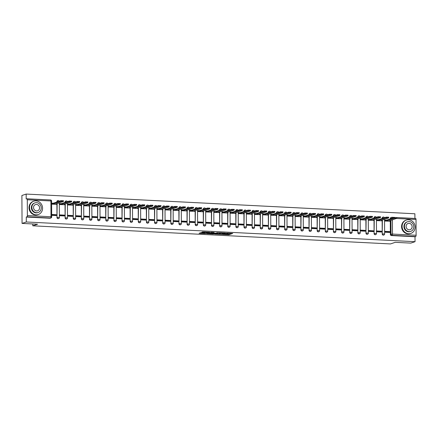 <?xml version="1.0" encoding="UTF-8"?>
<svg xmlns="http://www.w3.org/2000/svg" width="438" height="438" viewBox="0 0 438 438"><rect width="100%" height="100%" fill="white"/><g stroke="black" fill="none" stroke-linecap="round" stroke-linejoin="round"><path stroke-width="0.66" d="M222.531 234.434L228.904 234.73L232.731 233.432L226.446 233.12L228.461 233.438L228.012 233.64L224.491 233.777L226.369 234.188L222.531 234.434M200.577 232.802L199.093 233.301L205.132 233.607L209.682 232.266L202.58 231.932L201.6 232.463L208.389 232.397L205.783 233.306L200.577 232.802M415.038 241.688L410.773 243.117L395.24 242.329L390.461 243.933L32.795 225.805L37.58 224.201L22.048 223.413L26.313 221.984L415.038 241.688L415.01 236.75L415.678 236.525L392.065 235.326A1.128 1.035 -108.5 0 1 391.019 234.16L390.948 220.336M214.708 234.012L221.765 234.368L225.597 233.071L218.491 232.742L214.708 234.012M213.087 234.007L206.709 233.635L211.258 232.293L214.187 232.49L212.912 233.131L215.348 233.175L217.691 232.655L213.81 233.963L213.087 233.81M22.048 223.413L21.9 195.496L26.165 194.067L414.89 213.771L414.917 218.442M26.313 221.984L26.285 217.045L26.953 216.821A1.128 0.427 -87.1 0 0 27.375 215.562L27.293 199.761A1.128 0.427 -87.1 0 0 26.921 198.775A1.128 0.427 -87.1 0 0 26.855 198.786L26.192 199.011L26.165 194.067M415.01 236.75L391.402 235.551A1.128 1.035 -108.5 0 1 390.351 234.379L390.28 220.555M390.274 218.907L390.937 218.354A1.128 1.035 -108.5 0 1 391.972 217.292A1.128 0.427 -87.1 0 1 392.032 217.281A1.128 1.128 0 0 0 391.621 217.341L390.953 217.566A1.128 1.035 71.5 0 0 390.269 218.578M396.729 217.533L415.585 218.491A1.128 0.427 92.9 0 1 415.646 218.48A1.128 0.427 92.9 0 1 416.018 219.46L416.1 235.266A1.128 0.427 92.9 0 1 415.678 236.525M385.084 220.215L384.914 221.042L389.606 221.212M389.661 231.609L384.969 231.374L384.975 232.211L389.667 232.447L389.661 231.609L388.265 232.08L384.975 231.91M381.531 231.198L376.839 230.963L376.844 231.801L381.536 232.036L381.531 231.198L380.135 231.664L376.844 231.499M376.954 219.799L376.784 220.632L381.476 220.801M373.4 230.788L368.708 230.547L368.714 231.384L373.406 231.625L373.4 230.788L372.004 231.253L368.708 231.089M368.818 219.389L368.654 220.221L373.346 220.391M365.27 230.372L360.578 230.136L360.584 230.974L365.27 231.209L365.27 230.372L363.874 230.842L360.578 230.673M360.688 218.978L360.523 219.805L365.215 219.98M357.134 229.961L352.448 229.726L352.448 230.563L357.14 230.799L357.134 229.961L355.744 230.426L352.448 230.262M352.557 218.567L352.393 219.394L357.085 219.564M349.004 229.55L344.317 229.309L344.317 230.147L349.009 230.388L349.004 229.55L347.613 230.016L344.317 229.851M344.427 218.151L344.263 218.984L348.949 219.153M340.873 229.14L336.181 228.899L336.187 229.736L340.879 229.977L340.873 229.14L339.483 229.605L336.187 229.435M336.296 217.741L336.132 218.567L340.819 218.743M332.743 228.724L328.051 228.488L328.057 229.326L332.749 229.561L332.743 228.724L331.352 229.194L328.057 229.025M328.166 217.33L327.996 218.157L332.688 218.332M324.613 228.313L319.921 228.078L319.926 228.915L324.618 229.151L324.613 228.313L323.217 228.778L319.926 228.614M320.036 216.914L319.866 217.746L324.558 217.916M316.482 227.902L311.79 227.661L311.796 228.499L316.488 228.74L316.482 227.902L315.086 228.368L311.796 228.203M311.905 216.503L311.736 217.336L316.428 217.505M308.352 227.492L303.66 227.251L303.665 228.089L308.357 228.329L308.352 227.492L306.956 227.957L303.66 227.787M303.775 216.093L303.605 216.919L308.297 217.095M300.222 227.076L295.53 226.84L295.535 227.678L300.222 227.913L300.222 227.076L298.825 227.546L295.53 227.377M295.639 215.682L295.475 216.509L300.167 216.679M292.091 226.665L287.399 226.43L287.405 227.267L292.091 227.503L292.091 226.665L290.695 227.13L287.399 226.966M287.509 215.266L287.344 216.098L292.036 216.268M283.955 226.254L279.269 226.013L279.269 226.851L283.961 227.092L283.955 226.254L282.565 226.72L279.269 226.55M279.378 214.855L279.214 215.688L283.901 215.857M275.825 225.838L271.133 225.603L271.138 226.441L275.83 226.676L275.825 225.838L274.434 226.309L271.138 226.139M271.248 214.445L271.084 215.272L275.77 215.447M267.695 225.428L263.003 225.192L263.008 226.03L267.7 226.265L267.695 225.428L266.304 225.893L263.008 225.729M263.118 214.034L262.948 214.861L267.64 215.031M259.564 225.017L254.872 224.776L254.878 225.614L259.57 225.855L259.564 225.017L258.174 225.482L254.878 225.318M254.987 213.618L254.817 214.45L259.51 214.62M251.434 224.606L246.742 224.365L246.747 225.203L251.439 225.444L251.434 224.606L250.038 225.072L246.747 224.902M246.857 213.207L246.687 214.034L251.379 214.209M243.304 224.19L238.611 223.955L238.617 224.793L243.309 225.028L243.304 224.19L241.907 224.661L238.617 224.491M238.726 212.797L238.557 213.624L243.249 213.799M235.173 223.78L230.481 223.544L230.487 224.382L235.173 224.617L235.173 223.78L233.777 224.245L230.481 224.081M230.591 212.381L230.426 213.213L235.118 213.383M227.043 223.369L222.351 223.128L222.356 223.966L227.043 224.207L227.043 223.369L225.647 223.834L222.351 223.67M222.46 211.97L222.296 212.802L226.988 212.972M218.907 222.953L214.22 222.718L214.22 223.555L218.912 223.791L218.907 222.953L217.516 223.424L214.22 223.254M214.33 211.559L214.166 212.386L218.858 212.561M210.777 222.542L206.09 222.307L206.09 223.145L210.782 223.38L210.777 222.542L209.386 223.008L206.09 222.843M206.199 211.149L206.035 211.976L210.722 212.145M202.646 222.132L197.954 221.896L197.96 222.728L202.652 222.969L202.646 222.132L201.256 222.597L197.96 222.433M198.069 210.733L197.905 211.565L202.591 211.735M194.516 221.721L189.824 221.48L189.829 222.318L194.521 222.559L194.516 221.721L193.125 222.186L189.829 222.017M189.939 210.322L189.769 211.149L194.461 211.324M186.385 221.305L181.693 221.07L181.699 221.907L186.391 222.143L186.385 221.305L184.989 221.776L181.699 221.606M181.808 209.911L181.639 210.738L186.331 210.913M178.255 220.894L173.563 220.659L173.568 221.497L178.261 221.732L178.255 220.894L176.859 221.36L173.568 221.195M173.678 209.501L173.508 210.328L178.2 210.497M170.125 220.484L165.433 220.243L165.438 221.081L170.13 221.321L170.125 220.484L168.729 220.949L165.433 220.785M165.548 209.085L165.378 209.917L170.07 210.087M161.994 220.073L157.302 219.832L157.308 220.67L161.994 220.911L161.994 220.073L160.598 220.538L157.302 220.369M157.412 208.674L157.247 209.501L161.94 209.676M153.864 219.657L149.172 219.422L149.177 220.259L153.864 220.495L153.864 219.657L152.468 220.128L149.172 219.958M149.281 208.264L149.117 209.09L153.809 209.26M145.728 219.246L141.041 219.011L141.041 219.849L145.734 220.084L145.728 219.246L144.337 219.712L141.041 219.547M141.151 207.847L140.987 208.68L145.673 208.849M137.598 218.836L132.906 218.595L132.911 219.433L137.603 219.673L137.598 218.836L136.207 219.301L132.911 219.137M133.021 207.437L132.856 208.269L137.543 208.439M129.467 218.42L124.775 218.184L124.781 219.022L129.473 219.257L129.467 218.42L128.077 218.891L124.781 218.721M124.89 207.026L124.721 207.853L129.413 208.028M121.337 218.009L116.645 217.774L116.65 218.611L121.342 218.847L121.337 218.009L119.941 218.474L116.65 218.31M116.76 206.616L116.59 207.442L121.282 207.612M113.207 217.598L108.514 217.357L108.52 218.195L113.212 218.436L113.207 217.598L111.81 218.064L108.52 217.9M108.629 206.199L108.46 207.032L113.152 207.201M105.076 217.188L100.384 216.947L100.39 217.785L105.082 218.025L105.076 217.188L103.68 217.653L100.39 217.483M100.499 205.789L100.329 206.616L105.021 206.791M96.946 216.772L92.254 216.536L92.259 217.374L96.946 217.609L96.946 216.772L95.55 217.243L92.254 217.073M92.363 205.378L92.199 206.205L96.891 206.38M88.815 216.361L84.123 216.126L84.129 216.963L88.815 217.199L88.815 216.361L87.419 216.826L84.123 216.662M84.233 204.962L84.069 205.794L88.761 205.964M80.68 215.95L75.993 215.71L75.993 216.547L80.685 216.788L80.68 215.95L79.289 216.416L75.993 216.252M76.102 204.551L75.938 205.384L80.625 205.553M72.549 215.54L67.863 215.299L67.863 216.137L72.555 216.372L72.549 215.54L71.159 216.005L67.863 215.835M67.972 204.141L67.808 204.968L72.494 205.143M64.419 215.124L59.727 214.888L59.732 215.726L64.424 215.961L64.419 215.124L63.028 215.595L59.732 215.425M59.842 203.73L59.678 204.557L64.364 204.727M51.673 215.315L56.294 215.551L56.288 214.713L54.898 215.178L51.673 215.014M51.618 204.146L56.234 204.316M58.495 218.557A1.128 1.035 71.5 0 1 56.978 217.483L56.907 203.659M56.902 202.011L57.132 201.6A1.128 1.035 -108.5 0 1 58.172 200.538M66.625 218.967A1.128 1.035 71.5 0 1 65.114 217.894L65.038 204.07M65.032 202.422L65.267 202.017A1.128 1.035 -108.5 0 1 66.302 200.949M74.761 219.383A1.128 1.035 71.5 0 1 73.245 218.31L73.168 204.486M73.162 202.832L73.398 202.427A1.128 1.035 -108.5 0 1 74.433 201.365M82.892 219.794A1.128 1.035 71.5 0 1 81.375 218.721L81.304 204.896M81.293 203.248L81.528 202.838A1.128 1.035 -108.5 0 1 82.563 201.776M91.022 220.204A1.128 1.035 71.5 0 1 89.505 219.131L89.434 205.307M89.423 203.659L89.659 203.248A1.128 1.035 -108.5 0 1 90.693 202.186M99.152 220.621A1.128 1.035 71.5 0 1 97.636 219.542L97.564 205.718M97.554 204.07L97.789 203.665A1.128 1.035 -108.5 0 1 98.824 202.597M107.283 221.031A1.128 1.035 71.5 0 1 105.766 219.958L105.695 206.134M105.684 204.48L105.919 204.075A1.128 1.035 -108.5 0 1 106.954 203.013M115.413 221.442A1.128 1.035 71.5 0 1 113.896 220.369L113.825 206.544M113.814 204.896L114.05 204.486A1.128 1.035 -108.5 0 1 115.09 203.424M123.543 221.852A1.128 1.035 71.5 0 1 122.027 220.779L121.956 206.955M121.95 205.307L122.18 204.902A1.128 1.035 -108.5 0 1 123.22 203.834M131.674 222.269A1.128 1.035 71.5 0 1 130.163 221.19L130.086 207.366M130.081 205.718L130.31 205.312A1.128 1.035 -108.5 0 1 131.351 204.245M139.81 222.679A1.128 1.035 71.5 0 1 138.293 221.606L138.216 207.782M138.211 206.134L138.446 205.723A1.128 1.035 -108.5 0 1 139.481 204.661M147.94 223.09A1.128 1.035 71.5 0 1 146.423 222.017L146.352 208.192M146.341 206.544L146.577 206.134A1.128 1.035 -108.5 0 1 147.611 205.072M156.07 223.506A1.128 1.035 71.5 0 1 154.554 222.427L154.483 208.603M154.472 206.955L154.707 206.55A1.128 1.035 -108.5 0 1 155.742 205.482M164.201 223.917A1.128 1.035 71.5 0 1 162.684 222.843L162.613 209.019M162.602 207.366L162.837 206.96A1.128 1.035 -108.5 0 1 163.872 205.898M172.331 224.327A1.128 1.035 71.5 0 1 170.815 223.254L170.743 209.43M170.732 207.782L170.968 207.371A1.128 1.035 -108.5 0 1 172.003 206.309M180.461 224.738A1.128 1.035 71.5 0 1 178.945 223.665L178.874 209.84M178.863 208.192L179.098 207.782A1.128 1.035 -108.5 0 1 180.138 206.72M188.592 225.154A1.128 1.035 71.5 0 1 187.075 224.075L187.004 210.251M186.999 208.603L187.229 208.198A1.128 1.035 -108.5 0 1 188.269 207.13M196.722 225.565A1.128 1.035 71.5 0 1 195.206 224.491L195.134 210.667M195.129 209.014L195.359 208.608A1.128 1.035 -108.5 0 1 196.399 207.546M204.853 225.975A1.128 1.035 71.5 0 1 203.341 224.902L203.265 211.078M203.259 209.43L203.495 209.019A1.128 1.035 -108.5 0 1 204.53 207.957M212.988 226.386A1.128 1.035 71.5 0 1 211.472 225.313L211.395 211.488M211.39 209.84L211.625 209.435A1.128 1.035 -108.5 0 1 212.66 208.368M221.119 226.802A1.128 1.035 71.5 0 1 219.602 225.723L219.531 211.899M219.52 210.251L219.756 209.846A1.128 1.035 -108.5 0 1 220.79 208.784M229.249 227.213A1.128 1.035 71.5 0 1 227.733 226.139L227.661 212.315M227.65 210.667L227.886 210.256A1.128 1.035 -108.5 0 1 228.921 209.194M237.38 227.623A1.128 1.035 71.5 0 1 235.863 226.55L235.792 212.726M235.781 211.078L236.016 210.667A1.128 1.035 -108.5 0 1 237.051 209.605M245.51 228.039A1.128 1.035 71.5 0 1 243.993 226.961L243.922 213.136M243.911 211.488L244.147 211.083A1.128 1.035 -108.5 0 1 245.181 210.016M253.64 228.45A1.128 1.035 71.5 0 1 252.124 227.377L252.053 213.552M252.047 211.899L252.277 211.494A1.128 1.035 -108.5 0 1 253.317 210.432M261.771 228.86A1.128 1.035 71.5 0 1 260.254 227.787L260.183 213.963M260.177 212.315L260.407 211.904A1.128 1.035 -108.5 0 1 261.448 210.842M269.901 229.271A1.128 1.035 71.5 0 1 268.39 228.198L268.313 214.374M268.308 212.726L268.543 212.315A1.128 1.035 -108.5 0 1 269.578 211.253M278.037 229.687A1.128 1.035 71.5 0 1 276.52 228.609L276.444 214.784M276.438 213.136L276.674 212.731A1.128 1.035 -108.5 0 1 277.708 211.663M286.167 230.098A1.128 1.035 71.5 0 1 284.651 229.025L284.58 215.2M284.569 213.547L284.804 213.142A1.128 1.035 -108.5 0 1 285.839 212.08M294.298 230.508A1.128 1.035 71.5 0 1 292.781 229.435L292.71 215.611M292.699 213.963L292.934 213.552A1.128 1.035 -108.5 0 1 293.969 212.49M302.428 230.919A1.128 1.035 71.5 0 1 300.911 229.846L300.84 216.022M300.829 214.374L301.065 213.968A1.128 1.035 -108.5 0 1 302.1 212.901M310.558 231.335A1.128 1.035 71.5 0 1 309.042 230.262L308.971 216.438M308.96 214.784L309.195 214.379A1.128 1.035 -108.5 0 1 310.23 213.317M318.689 231.746A1.128 1.035 71.5 0 1 317.172 230.673L317.101 216.848M317.09 215.2L317.326 214.79A1.128 1.035 -108.5 0 1 318.366 213.728M326.819 232.156A1.128 1.035 71.5 0 1 325.303 231.083L325.231 217.259M325.226 215.611L325.456 215.2A1.128 1.035 -108.5 0 1 326.496 214.138M334.95 232.573A1.128 1.035 71.5 0 1 333.433 231.494L333.362 217.67M333.356 216.022L333.586 215.616A1.128 1.035 -108.5 0 1 334.627 214.549M343.08 232.983A1.128 1.035 71.5 0 1 341.569 231.91L341.492 218.086M341.487 216.432L341.722 216.027A1.128 1.035 -108.5 0 1 342.757 214.965M351.216 233.394A1.128 1.035 71.5 0 1 349.699 232.321L349.628 218.496M349.617 216.848L349.852 216.438A1.128 1.035 -108.5 0 1 350.887 215.376M359.346 233.804A1.128 1.035 71.5 0 1 357.83 232.731L357.758 218.907M357.747 217.259L357.983 216.854A1.128 1.035 -108.5 0 1 359.018 215.786M367.477 234.22A1.128 1.035 71.5 0 1 365.96 233.142L365.889 219.318M365.878 217.67L366.113 217.264A1.128 1.035 -108.5 0 1 367.148 216.197M375.607 234.631A1.128 1.035 71.5 0 1 374.09 233.558L374.019 219.734M374.008 218.086L374.244 217.675A1.128 1.035 -108.5 0 1 375.278 216.613M383.737 235.042A1.128 1.035 71.5 0 1 382.221 233.969L382.15 220.144M382.139 218.496L382.374 218.086A1.128 1.035 -108.5 0 1 383.414 217.024M32.795 225.805L32.79 223.96M57.701 200.631A1.128 1.035 71.5 0 0 56.896 201.683M65.831 201.047A1.128 1.035 71.5 0 0 65.027 202.093M73.967 201.458A1.128 1.035 71.5 0 0 73.162 202.504M82.098 201.869A1.128 1.035 71.5 0 0 81.293 202.92M90.228 202.279A1.128 1.035 71.5 0 0 89.423 203.331M98.358 202.695A1.128 1.035 71.5 0 0 97.554 203.741M106.489 203.106A1.128 1.035 71.5 0 0 105.684 204.152M114.619 203.517A1.128 1.035 71.5 0 0 113.814 204.568M122.749 203.933A1.128 1.035 71.5 0 0 121.945 204.979M130.88 204.343A1.128 1.035 71.5 0 0 130.075 205.389M139.016 204.754A1.128 1.035 71.5 0 0 138.211 205.805M147.146 205.165A1.128 1.035 71.5 0 0 146.341 206.216M155.276 205.581A1.128 1.035 71.5 0 0 154.472 206.626M163.407 205.991A1.128 1.035 71.5 0 0 162.602 207.037M171.537 206.402A1.128 1.035 71.5 0 0 170.732 207.453M179.668 206.818A1.128 1.035 71.5 0 0 178.863 207.864M187.798 207.229A1.128 1.035 71.5 0 0 186.993 208.274M195.928 207.639A1.128 1.035 71.5 0 0 195.124 208.685M204.059 208.05A1.128 1.035 71.5 0 0 203.254 209.101M212.195 208.466A1.128 1.035 71.5 0 0 211.39 209.512M220.325 208.877A1.128 1.035 71.5 0 0 219.52 209.922M228.455 209.287A1.128 1.035 71.5 0 0 227.65 210.339M236.586 209.698A1.128 1.035 71.5 0 0 235.781 210.749M244.716 210.114A1.128 1.035 71.5 0 0 243.911 211.16M252.846 210.525A1.128 1.035 71.5 0 0 252.042 211.57M260.977 210.935A1.128 1.035 71.5 0 0 260.172 211.987M269.107 211.351A1.128 1.035 71.5 0 0 268.302 212.397M277.243 211.762A1.128 1.035 71.5 0 0 276.438 212.808M285.373 212.173A1.128 1.035 71.5 0 0 284.569 213.218M293.504 212.583A1.128 1.035 71.5 0 0 292.699 213.635M301.634 212.999A1.128 1.035 71.5 0 0 300.829 214.045M309.765 213.41A1.128 1.035 71.5 0 0 308.96 214.456M317.895 213.821A1.128 1.035 71.5 0 0 317.09 214.872M326.025 214.231A1.128 1.035 71.5 0 0 325.22 215.282M334.156 214.647A1.128 1.035 71.5 0 0 333.351 215.693M342.292 215.058A1.128 1.035 71.5 0 0 341.487 216.104M350.422 215.469A1.128 1.035 71.5 0 0 349.617 216.52M358.552 215.885A1.128 1.035 71.5 0 0 357.747 216.93M366.683 216.295A1.128 1.035 71.5 0 0 365.878 217.341M374.813 216.706A1.128 1.035 71.5 0 0 374.008 217.757M382.943 217.117A1.128 1.035 71.5 0 0 382.139 218.168M26.285 217.045L49.899 218.239A1.128 1.035 71.5 0 0 50.25 218.195L50.917 217.971A1.128 1.035 -108.5 0 1 50.562 218.02L26.953 216.821M56.288 214.713L51.673 214.478M226.484 234.133L228.899 234.171L231.45 233.317M215.939 233.596L218.934 233.75M220.774 234.286L224.634 233.12L221.343 233.18L218.934 234.034L220.774 234.286M218.934 234.034L219.066 233.383L220.861 232.781M210.902 233.339L207.984 233.191M212.906 232.375L212.605 232.534M211.012 233.569L214.631 233.416L211.012 233.569L211.012 233.011L210.902 233.646M212.567 232.671L211.888 232.715L211.893 233.273M211.012 233.011L211.888 232.715M202.537 231.948L204.951 231.976M200.254 232.802L202.936 232.939L202.936 233.246M384.914 220.27L386.94 220.024L386.94 220.752L384.914 220.998M389.437 221.272L390.116 221.015L389.338 220.872L396.833 218.327L394.337 218.272L386.94 220.752M386.94 220.024L394.337 217.544L396.828 217.598L396.833 218.327M376.779 219.86L378.804 219.613L378.81 220.336L376.784 220.582M381.306 220.861L381.985 220.604L381.208 220.462L388.703 217.916L386.207 217.861L378.81 220.336M378.804 219.613L386.201 217.133L388.698 217.188L388.703 217.916M368.648 219.449L370.674 219.203L370.679 219.925L368.654 220.172M373.176 220.445L373.855 220.188L373.077 220.046L380.573 217.5L378.076 217.445L370.679 219.925M370.674 219.203L378.071 216.722L380.567 216.777L380.573 217.5M408.588 219.761A7.046 6.455 71.5 0 0 406.382 220.057A7.046 6.455 71.5 0 0 402.21 227.612A7.046 6.455 71.5 0 0 408.659 233.717A7.046 6.455 71.5 0 0 410.86 233.416A7.046 6.455 71.5 0 0 415.038 225.866A7.046 6.455 71.5 0 0 408.588 219.761M406.382 220.057L405.851 220.237A7.046 6.455 71.5 0 0 401.673 227.793A7.046 6.455 71.5 0 0 408.123 233.897A7.046 6.455 71.5 0 0 410.324 233.596L410.86 233.416M410.729 231.384L410.236 231.549A5.07 4.648 -108.5 0 1 408.649 231.762A5.07 4.648 -108.5 0 1 404.006 227.366A5.07 4.648 -108.5 0 1 407.011 221.929L407.504 221.765A5.07 4.648 71.5 0 0 404.498 227.202A5.07 4.648 71.5 0 0 409.141 231.598A5.07 4.648 71.5 0 0 410.729 231.384A5.07 4.648 71.5 0 0 413.735 225.942A5.07 4.648 71.5 0 0 409.092 221.546A5.07 4.648 71.5 0 0 407.504 221.765M409.13 229.813A3.269 2.995 71.5 0 0 410.154 229.671A3.269 2.995 71.5 0 0 412.092 226.167A3.269 2.995 71.5 0 0 409.097 223.336A3.269 2.995 71.5 0 0 408.079 223.473A3.269 2.995 71.5 0 0 406.141 226.977A3.269 2.995 71.5 0 0 409.13 229.813M36.02 200.872A7.046 6.455 71.5 0 0 33.819 201.173A7.046 6.455 71.5 0 0 29.642 208.729A7.046 6.455 71.5 0 0 36.091 214.834A7.046 6.455 71.5 0 0 38.292 214.532A7.046 6.455 71.5 0 0 42.47 206.982A7.046 6.455 71.5 0 0 36.02 200.872M33.819 201.173L33.283 201.354A7.046 6.455 71.5 0 0 29.105 208.904A7.046 6.455 71.5 0 0 35.555 215.014A7.046 6.455 71.5 0 0 37.756 214.713L38.292 214.532M38.161 212.496L37.668 212.665A5.07 4.648 -108.5 0 1 36.08 212.879A5.07 4.648 -108.5 0 1 31.437 208.483A5.07 4.648 -108.5 0 1 34.443 203.046L34.936 202.882A5.07 4.648 71.5 0 0 31.93 208.318A5.07 4.648 71.5 0 0 36.573 212.715A5.07 4.648 71.5 0 0 38.161 212.496A5.07 4.648 71.5 0 0 41.167 207.059A5.07 4.648 71.5 0 0 36.524 202.663A5.07 4.648 71.5 0 0 34.936 202.882M36.568 210.924A3.269 2.995 71.5 0 0 37.586 210.787A3.269 2.995 71.5 0 0 39.524 207.284A3.269 2.995 71.5 0 0 36.529 204.447A3.269 2.995 71.5 0 0 35.511 204.59A3.269 2.995 71.5 0 0 33.573 208.094A3.269 2.995 71.5 0 0 36.568 210.924M360.518 219.033L362.544 218.786L362.549 219.515L360.523 219.761M365.04 220.035L365.725 219.777L364.947 219.635L372.442 217.089L369.946 217.034L362.549 219.515M362.544 218.786L369.94 216.312L372.437 216.361L372.442 217.089M352.387 218.622L354.413 218.376L354.419 219.104L352.393 219.35M356.91 219.624L357.589 219.367L356.817 219.224L364.306 216.679L361.815 216.624L354.419 219.104M354.413 218.376L361.81 215.896L364.306 215.95L364.306 216.679M344.257 218.212L346.283 217.965L346.288 218.688L344.263 218.934M348.779 219.214L349.458 218.951L348.686 218.814L356.176 216.262L353.685 216.213L346.288 218.688M346.283 217.965L353.68 215.485L356.176 215.54L356.176 216.262M336.127 217.796L338.152 217.549L338.158 218.277L336.132 218.524M340.649 218.797L341.328 218.54L340.55 218.398L348.046 215.852L345.555 215.797L338.158 218.277M338.152 217.549L345.549 215.074L348.046 215.129L348.046 215.852M327.996 217.385L330.022 217.138L330.022 217.867L327.996 218.113M332.519 218.387L333.198 218.129L332.42 217.987L339.915 215.441L337.419 215.386L330.022 217.867M330.022 217.138L337.419 214.664L339.91 214.713L339.915 215.441M319.866 216.974L321.892 216.728L321.892 217.456L319.866 217.702M324.388 217.976L325.067 217.719L324.29 217.576L331.785 215.031L329.288 214.976L321.892 217.456M321.892 216.728L329.288 214.248L331.78 214.302L331.785 215.031M311.73 216.564L313.756 216.317L313.761 217.04L311.736 217.286M316.258 217.56L316.937 217.303L316.159 217.16L323.655 214.615L321.158 214.565L313.761 217.04M313.756 216.317L321.153 213.837L323.649 213.892L323.655 214.615M303.6 216.148L305.625 215.901L305.631 216.629L303.605 216.876M308.128 217.149L308.806 216.892L308.029 216.75L315.524 214.204L313.028 214.149L305.631 216.629M305.625 215.901L313.022 213.426L315.519 213.481L315.524 214.204M295.469 215.737L297.495 215.491L297.501 216.219L295.475 216.465M299.997 216.739L300.676 216.481L299.899 216.339L307.394 213.793L304.897 213.739L297.501 216.219M297.495 215.491L304.892 213.01L307.388 213.065L307.394 213.793M287.339 215.326L289.365 215.08L289.37 215.803L287.344 216.049M291.861 216.328L292.546 216.065L291.768 215.929L299.264 213.383L296.767 213.328L289.37 215.803M289.365 215.08L296.761 212.6L299.258 212.654L299.264 213.383M279.209 214.916L281.234 214.669L281.24 215.392L279.214 215.638M283.731 215.912L284.41 215.655L283.638 215.512L291.128 212.967L288.637 212.912L281.24 215.392M281.234 214.669L288.631 212.189L291.128 212.244L291.128 212.967M271.078 214.5L273.104 214.253L273.109 214.981L271.084 215.228M275.601 215.501L276.279 215.244L275.502 215.102L282.997 212.556L280.506 212.501L273.109 214.981M273.104 214.253L280.501 211.778L282.997 211.828L282.997 212.556M262.948 214.089L264.974 213.843L264.974 214.571L262.948 214.817M267.47 215.091L268.149 214.834L267.372 214.691L274.867 212.145L272.37 212.091L264.974 214.571M264.974 213.843L272.37 211.362L274.861 211.417L274.867 212.145M254.817 213.678L256.843 213.432L256.843 214.155L254.817 214.401M259.34 214.68L260.019 214.417L259.241 214.275L266.737 211.729L264.24 211.68L256.843 214.155M256.843 213.432L264.24 210.952L266.731 211.006L266.737 211.729M246.687 213.262L248.707 213.016L248.713 213.744L246.687 213.99M251.209 214.264L251.888 214.007L251.111 213.864L258.606 211.319L256.11 211.264L248.713 213.744M248.707 213.016L256.11 210.541L258.601 210.596L258.606 211.319M238.551 212.852L240.577 212.605L240.582 213.333L238.557 213.58M243.079 213.853L243.758 213.596L242.981 213.454L250.476 210.908L247.979 210.853L240.582 213.333M240.577 212.605L247.974 210.125L250.47 210.18L250.476 210.908M230.421 212.441L232.447 212.195L232.452 212.917L230.426 213.164M234.949 213.443L235.628 213.186L234.85 213.043L242.345 210.497L239.849 210.443L232.452 212.917M232.447 212.195L239.843 209.714L242.34 209.769L242.345 210.497M222.29 212.03L224.316 211.784L224.322 212.507L222.296 212.753M226.813 213.027L227.497 212.769L226.72 212.627L234.215 210.081L231.718 210.026L224.322 212.507M224.316 211.784L231.713 209.304L234.21 209.359L234.215 210.081M214.16 211.614L216.186 211.368L216.191 212.096L214.166 212.342M218.682 212.616L219.361 212.359L218.589 212.216L226.079 209.671L223.588 209.616L216.191 212.096M216.186 211.368L223.583 208.893L226.079 208.942L226.079 209.671M206.03 211.204L208.055 210.957L208.061 211.685L206.035 211.932M210.552 212.206L211.231 211.948L210.459 211.806L217.949 209.26L215.458 209.205L208.061 211.685M208.055 210.957L215.452 208.477L217.949 208.532L217.949 209.26M197.899 210.793L199.925 210.547L199.925 211.269L197.899 211.516M202.422 211.795L203.101 211.532L202.323 211.395L209.818 208.849L207.322 208.795L199.925 211.269M199.925 210.547L207.322 208.066L209.818 208.121L209.818 208.849M189.769 210.382L191.795 210.136L191.795 210.859L189.769 211.105M194.291 211.379L194.97 211.121L194.193 210.979L201.688 208.433L199.191 208.379L191.795 210.859M191.795 210.136L199.191 207.656L201.683 207.711L201.688 208.433M181.639 209.966L183.664 209.72L183.664 210.448L181.639 210.694M186.161 210.968L186.84 210.711L186.062 210.569L193.558 208.023L191.061 207.968L183.664 210.448M183.664 209.72L191.061 207.245L193.552 207.294L193.558 208.023M173.503 209.556L175.529 209.309L175.534 210.037L173.508 210.284M178.031 210.558L178.709 210.3L177.932 210.158L185.427 207.612L182.931 207.557L175.534 210.037M175.529 209.309L182.925 206.829L185.422 206.884L185.427 207.612M165.372 209.145L167.398 208.899L167.404 209.621L165.378 209.868M169.9 210.141L170.579 209.884L169.802 209.742L177.297 207.196L174.8 207.147L167.404 209.621M167.398 208.899L174.795 206.418L177.291 206.473L177.297 207.196M157.242 208.729L159.268 208.483L159.273 209.211L157.247 209.457M161.77 209.731L162.449 209.474L161.671 209.331L169.167 206.785L166.67 206.731L159.273 209.211M159.268 208.483L166.664 206.008L169.161 206.063L169.167 206.785M149.112 208.318L151.137 208.072L151.143 208.8L149.117 209.046M153.634 209.32L154.318 209.063L153.541 208.921L161.031 206.375L158.54 206.32L151.143 208.8M151.137 208.072L158.534 205.592L161.031 205.646L161.031 206.375M140.981 207.908L143.007 207.661L143.012 208.384L140.987 208.63M145.504 208.91L146.183 208.652L145.411 208.51L152.9 205.964L150.409 205.909L143.012 208.384M143.007 207.661L150.404 205.181L152.9 205.236L152.9 205.964M132.851 207.497L134.877 207.251L134.882 207.973L132.856 208.22M137.373 208.493L138.052 208.236L137.275 208.094L144.77 205.548L142.279 205.493L134.882 207.973M134.877 207.251L142.273 204.77L144.77 204.825L144.77 205.548M124.721 207.081L126.746 206.835L126.746 207.563L124.721 207.809M129.243 208.083L129.922 207.826L129.144 207.683L136.64 205.137L134.143 205.083L126.746 207.563M126.746 206.835L134.143 204.36L136.634 204.409L136.64 205.137M116.59 206.67L118.616 206.424L118.616 207.152L116.59 207.398M121.112 207.672L121.791 207.415L121.014 207.273L128.509 204.727L126.013 204.672L118.616 207.152M118.616 206.424L126.013 203.944L128.504 203.999L128.509 204.727M108.454 206.26L110.48 206.013L110.486 206.736L108.46 206.982M112.982 207.262L113.661 206.999L112.884 206.862L120.379 204.311L117.882 204.261L110.486 206.736M110.48 206.013L117.877 203.533L120.373 203.588L120.379 204.311M100.324 205.844L102.35 205.597L102.355 206.325L100.329 206.572M104.852 206.845L105.531 206.588L104.753 206.446L112.248 203.9L109.752 203.845L102.355 206.325M102.35 205.597L109.746 203.123L112.243 203.177L112.248 203.9M92.194 205.433L94.219 205.187L94.225 205.915L92.199 206.161M96.721 206.435L97.4 206.178L96.623 206.035L104.118 203.489L101.621 203.435L94.225 205.915M94.219 205.187L101.616 202.706L104.113 202.761L104.118 203.489M84.063 205.022L86.089 204.776L86.094 205.499L84.069 205.75M88.586 206.024L89.27 205.767L88.492 205.625L95.988 203.079L93.491 203.024L86.094 205.499M86.089 204.776L93.486 202.296L95.982 202.351L95.988 203.079M75.933 204.612L77.959 204.365L77.964 205.088L75.938 205.334M80.455 205.608L81.134 205.351L80.362 205.208L87.852 202.663L85.361 202.613L77.964 205.088M77.959 204.365L85.355 201.885L87.852 201.94L87.852 202.663M67.802 204.196L69.828 203.949L69.834 204.677L67.808 204.924M72.325 205.198L73.004 204.94L72.226 204.798L79.721 202.252L77.23 202.197L69.834 204.677M69.828 203.949L77.225 201.475L79.721 201.529L79.721 202.252M59.672 203.785L61.698 203.539L61.698 204.267L59.672 204.513M64.194 204.787L64.873 204.53L64.096 204.387L71.591 201.841L69.094 201.787L61.698 204.267M61.698 203.539L69.094 201.058L71.586 201.113L71.591 201.841M51.613 203.347L53.567 203.128L53.567 203.851L51.618 204.075M56.064 204.376L56.743 204.113L55.965 203.977L63.461 201.431L60.964 201.376L53.567 203.851M53.567 203.128L60.964 200.648L63.455 200.703L63.461 201.431M27.375 215.562L50.983 216.755L50.901 200.954L27.293 199.761M390.351 234.379L392.486 234.067L416.1 235.266M390.937 218.682L390.937 218.354L392.207 218.255M392.415 219.843L392.486 234.067A1.128 0.427 92.9 0 1 392.065 235.326L391.402 235.551M416.018 219.46L396.5 218.474M56.978 217.483L57.143 203.582M57.137 201.929L57.132 201.6L58.407 201.502M65.114 217.894L65.273 203.993M65.267 202.345L65.267 202.017L66.538 201.918M73.245 218.31L73.409 204.404M73.398 202.756L73.398 202.427L74.668 202.329M81.375 218.721L81.539 204.814M81.528 203.166L81.528 202.838L82.804 202.739M89.505 219.131L89.67 205.23M89.659 203.577L89.659 203.248L90.934 203.155M97.636 219.542L97.8 205.641M97.789 203.993L97.789 203.665L99.065 203.566M105.766 219.958L105.93 206.052M105.919 204.404L105.919 204.075L107.195 203.977M113.896 220.369L114.061 206.462M114.055 204.814L114.05 204.486L115.325 204.387M122.027 220.779L122.191 206.878M122.186 205.23L122.18 204.902L123.456 204.803M130.163 221.19L130.321 207.289M130.316 205.641L130.31 205.312L131.586 205.214M138.293 221.606L138.452 207.7M138.446 206.052L138.446 205.723L139.717 205.625M146.423 222.017L146.588 208.116M146.577 206.462L146.577 206.134L147.852 206.035M154.554 222.427L154.718 208.526M154.707 206.878L154.707 206.55L155.983 206.451M162.684 222.843L162.848 208.937M162.837 207.289L162.837 206.96L164.113 206.862M170.815 223.254L170.979 209.348M170.968 207.7L170.968 207.371L172.244 207.273M178.945 223.665L179.109 209.764M179.104 208.11L179.098 207.782L180.374 207.689M187.075 224.075L187.24 210.174M187.234 208.526L187.229 208.198L188.504 208.099M195.206 224.491L195.37 210.585M195.364 208.937L195.359 208.608L196.635 208.51M203.341 224.902L203.5 211.001M203.495 209.348L203.495 209.019L204.765 208.921M211.472 225.313L211.636 211.412M211.625 209.764L211.625 209.435L212.895 209.337M219.602 225.723L219.766 211.822M219.756 210.174L219.756 209.846L221.031 209.747M227.733 226.139L227.897 212.233M227.886 210.585L227.886 210.256L229.162 210.158M235.863 226.55L236.027 212.649M236.016 210.996L236.016 210.667L237.292 210.569M243.993 226.961L244.158 213.06M244.147 211.412L244.147 211.083L245.422 210.985M252.124 227.377L252.288 213.47M252.283 211.822L252.277 211.494L253.553 211.395M260.254 227.787L260.418 213.881M260.413 212.233L260.407 211.904L261.683 211.806M268.39 228.198L268.549 214.297M268.543 212.644L268.543 212.315L269.813 212.222M276.52 228.609L276.685 214.708M276.674 213.06L276.674 212.731L277.944 212.633M284.651 229.025L284.815 215.118M284.804 213.47L284.804 213.142L286.08 213.043M292.781 229.435L292.945 215.534M292.934 213.881L292.934 213.552L294.21 213.454M300.911 229.846L301.076 215.945M301.065 214.297L301.065 213.968L302.34 213.87M309.042 230.262L309.206 216.356M309.195 214.708L309.195 214.379L310.471 214.281M317.172 230.673L317.336 216.766M317.331 215.118L317.326 214.79L318.601 214.691M325.303 231.083L325.467 217.182M325.461 215.529L325.456 215.2L326.732 215.107M333.433 231.494L333.597 217.593M333.592 215.945L333.586 215.616L334.862 215.518M341.569 231.91L341.728 218.004M341.722 216.356L341.722 216.027L342.992 215.929M349.699 232.321L349.863 218.414M349.852 216.766L349.852 216.438L351.128 216.339M357.83 232.731L357.994 218.83M357.983 217.182L357.983 216.854L359.259 216.755M365.96 233.142L366.124 219.241M366.113 217.593L366.113 217.264L367.389 217.166M374.09 233.558L374.255 219.652M374.244 218.004L374.244 217.675L375.519 217.576M382.221 233.969L382.385 220.068M382.374 218.414L382.374 218.086L383.65 217.987M383.858 235.009A1.128 1.035 -108.5 0 1 382.456 233.892L384.63 233.936A1.128 1.128 0 0 1 383.858 235.009L383.622 235.091M375.727 234.598A1.128 1.035 -108.5 0 1 374.326 233.476L376.494 233.525A1.128 1.128 0 0 1 375.727 234.598L375.492 234.68M367.597 234.188A1.128 1.035 -108.5 0 1 366.195 233.065L368.363 233.115A1.128 1.128 0 0 1 367.597 234.188L367.362 234.264M359.467 233.777A1.128 1.035 -108.5 0 1 358.065 232.655L360.233 232.698A1.128 1.128 0 0 1 359.467 233.777L359.231 233.854M351.336 233.361A1.128 1.035 -108.5 0 1 349.935 232.239L352.103 232.288A1.128 1.128 0 0 1 351.336 233.361L351.101 233.443M343.206 232.95A1.128 1.035 -108.5 0 1 341.804 231.828L343.972 231.877A1.128 1.128 0 0 1 343.206 232.95L342.965 233.032M335.07 232.54A1.128 1.035 -108.5 0 1 333.674 231.417L335.842 231.461A1.128 1.128 0 0 1 335.07 232.54L334.835 232.616M326.94 232.129A1.128 1.035 -108.5 0 1 325.538 231.007L327.712 231.05A1.128 1.128 0 0 1 326.94 232.129L326.704 232.206M318.809 231.713A1.128 1.035 -108.5 0 1 317.408 230.591L319.581 230.64A1.128 1.128 0 0 1 318.809 231.713L318.574 231.795M310.679 231.302A1.128 1.035 -108.5 0 1 309.277 230.18L311.445 230.229A1.128 1.128 0 0 1 310.679 231.302L310.443 231.379M302.548 230.892A1.128 1.035 -108.5 0 1 301.147 229.769L303.315 229.813A1.128 1.128 0 0 1 302.548 230.892L302.313 230.968M294.418 230.476A1.128 1.035 -108.5 0 1 293.017 229.359L295.185 229.403A1.128 1.128 0 0 1 294.418 230.476L294.183 230.558M286.288 230.065A1.128 1.035 -108.5 0 1 284.886 228.943L287.054 228.992A1.128 1.128 0 0 1 286.288 230.065L286.052 230.147M278.157 229.654A1.128 1.035 -108.5 0 1 276.756 228.532L278.924 228.581A1.128 1.128 0 0 1 278.157 229.654L277.916 229.731M270.022 229.244A1.128 1.035 -108.5 0 1 268.625 228.121L270.793 228.165A1.128 1.128 0 0 1 270.022 229.244L269.786 229.32M261.891 228.828A1.128 1.035 -108.5 0 1 260.495 227.705L262.663 227.755A1.128 1.128 0 0 1 261.891 228.828L261.656 228.91M253.761 228.417A1.128 1.035 -108.5 0 1 252.359 227.295L254.533 227.344A1.128 1.128 0 0 1 253.761 228.417L253.525 228.494M245.63 228.006A1.128 1.035 -108.5 0 1 244.229 226.884L246.402 226.928A1.128 1.128 0 0 1 245.63 228.006L245.395 228.083M237.5 227.59A1.128 1.035 -108.5 0 1 236.098 226.473L238.267 226.517A1.128 1.128 0 0 1 237.5 227.59L237.265 227.672M229.37 227.18A1.128 1.035 -108.5 0 1 227.968 226.057L230.136 226.107A1.128 1.128 0 0 1 229.37 227.18L229.134 227.262M221.239 226.769A1.128 1.035 -108.5 0 1 219.838 225.647L222.006 225.696A1.128 1.128 0 0 1 221.239 226.769L221.004 226.846M213.109 226.358A1.128 1.035 -108.5 0 1 211.707 225.236L213.875 225.28A1.128 1.128 0 0 1 213.109 226.358L212.873 226.435M204.973 225.942A1.128 1.035 -108.5 0 1 203.577 224.825L205.745 224.869A1.128 1.128 0 0 1 204.973 225.942L204.738 226.024M196.843 225.532A1.128 1.035 -108.5 0 1 195.447 224.409L197.615 224.459A1.128 1.128 0 0 1 196.843 225.532L196.607 225.614M188.712 225.121A1.128 1.035 -108.5 0 1 187.311 223.999L189.484 224.048A1.128 1.128 0 0 1 188.712 225.121L188.477 225.198M180.582 224.71A1.128 1.035 -108.5 0 1 179.18 223.588L181.354 223.632A1.128 1.128 0 0 1 180.582 224.71L180.346 224.787M172.452 224.294A1.128 1.035 -108.5 0 1 171.05 223.172L173.218 223.221A1.128 1.128 0 0 1 172.452 224.294L172.216 224.376M164.321 223.884A1.128 1.035 -108.5 0 1 162.92 222.761L165.088 222.811A1.128 1.128 0 0 1 164.321 223.884L164.086 223.96M156.191 223.473A1.128 1.035 -108.5 0 1 154.789 222.351L156.957 222.394A1.128 1.128 0 0 1 156.191 223.473L155.955 223.55M148.06 223.057A1.128 1.035 -108.5 0 1 146.659 221.94L148.827 221.984A1.128 1.128 0 0 1 148.06 223.057L147.825 223.139M139.93 222.646A1.128 1.035 -108.5 0 1 138.528 221.524L140.697 221.573A1.128 1.128 0 0 1 139.93 222.646L139.689 222.728M131.794 222.236A1.128 1.035 -108.5 0 1 130.398 221.113L132.566 221.163A1.128 1.128 0 0 1 131.794 222.236L131.559 222.312M123.664 221.825A1.128 1.035 -108.5 0 1 122.262 220.703L124.436 220.747A1.128 1.128 0 0 1 123.664 221.825L123.428 221.902M115.533 221.409A1.128 1.035 -108.5 0 1 114.132 220.287L116.305 220.336A1.128 1.128 0 0 1 115.533 221.409L115.298 221.491M107.403 220.998A1.128 1.035 -108.5 0 1 106.001 219.876L108.175 219.925A1.128 1.128 0 0 1 107.403 220.998L107.168 221.075M99.273 220.588A1.128 1.035 -108.5 0 1 97.871 219.465L100.039 219.509A1.128 1.128 0 0 1 99.273 220.588L99.037 220.664M91.142 220.177A1.128 1.035 -108.5 0 1 89.741 219.055L91.909 219.099A1.128 1.128 0 0 1 91.142 220.177L90.907 220.254M83.012 219.761A1.128 1.035 -108.5 0 1 81.61 218.639L83.778 218.688A1.128 1.128 0 0 1 83.012 219.761L82.777 219.843M74.882 219.35A1.128 1.035 -108.5 0 1 73.48 218.228L75.648 218.277A1.128 1.128 0 0 1 74.882 219.35L74.646 219.427M66.746 218.94A1.128 1.035 -108.5 0 1 65.35 217.817L67.518 217.861A1.128 1.128 0 0 1 66.746 218.94L66.51 219.016M58.615 218.524A1.128 1.035 -108.5 0 1 57.219 217.407L59.387 217.451A1.128 1.128 0 0 1 58.615 218.524L58.38 218.606M392.098 217.297L395.032 217.445M49.899 218.239L50.562 218.02A1.128 0.427 92.9 0 0 50.983 216.755L51.684 216.898L51.602 201.091A1.128 1.128 0 0 0 50.529 199.974A1.128 0.427 -87.1 0 0 50.469 199.98L26.981 198.792M26.921 198.775L50.529 199.974A1.128 0.427 -87.1 0 1 50.901 200.954L51.602 201.091M392.404 218.195A1.128 0.427 -87.1 0 0 392.032 217.281L395.147 217.44M228.899 234.171L228.904 234.73M228.176 234.215L228.182 234.773M221.765 234.095L221.765 234.368M221.343 232.802L221.343 233.18M219.066 233.383L219.071 233.941M212.605 232.479L212.611 233.038M213.81 233.689L213.81 233.963M205.542 232.003L205.542 232.332M204.902 231.987L204.907 232.545M204.179 232.036L204.185 232.594M205.855 233.284L205.855 233.564M386.858 220.018L386.863 220.747M385.391 220.111L385.391 220.84M394.337 217.544L394.337 218.272M378.728 219.608L378.733 220.336M377.255 219.701L377.26 220.424M386.201 217.133L386.207 217.861M370.597 219.197L370.603 219.92M369.125 219.285L369.13 220.013M378.071 216.722L378.076 217.445M362.467 218.786L362.472 219.509M360.994 218.874L361 219.602M369.94 216.312L369.946 217.034M354.337 218.37L354.337 219.099M352.864 218.463L352.869 219.186M361.81 215.896L361.815 216.624M346.206 217.96L346.206 218.688M344.733 218.053L344.739 218.776M353.68 215.485L353.685 216.213M338.076 217.549L338.076 218.272M336.603 217.637L336.608 218.365M345.549 215.074L345.555 215.797M329.94 217.133L329.945 217.861M328.473 217.226L328.473 217.954M337.419 214.664L337.419 215.386M321.81 216.722L321.815 217.451M320.342 216.815L320.342 217.538M329.288 214.248L329.288 214.976M313.679 216.312L313.685 217.04M312.206 216.405L312.212 217.128M321.153 213.837L321.158 214.565M305.549 215.901L305.554 216.624M304.076 215.989L304.082 216.717M313.022 213.426L313.028 214.149M297.418 215.485L297.424 216.213M295.946 215.578L295.951 216.306M304.892 213.01L304.897 213.739M289.288 215.074L289.294 215.803M287.815 215.167L287.821 215.89M296.761 212.6L296.767 213.328M281.158 214.664L281.158 215.386M279.685 214.751L279.69 215.48M288.631 212.189L288.637 212.912M273.027 214.253L273.027 214.976M271.555 214.341L271.56 215.069M280.501 211.778L280.506 212.501M264.891 213.837L264.897 214.565M263.424 213.93L263.424 214.653M272.37 211.362L272.37 212.091M256.761 213.426L256.767 214.155M255.294 213.52L255.294 214.242M264.24 210.952L264.24 211.68M248.631 213.016L248.636 213.739M247.163 213.103L247.163 213.832M256.11 210.541L256.11 211.264M240.5 212.6L240.506 213.328M239.028 212.693L239.033 213.421M247.974 210.125L247.979 210.853M232.37 212.189L232.375 212.917M230.897 212.282L230.903 213.005M239.843 209.714L239.849 210.443M224.24 211.778L224.245 212.501M222.767 211.866L222.772 212.594M231.713 209.304L231.718 210.026M216.109 211.368L216.109 212.091M214.636 211.455L214.642 212.184M223.583 208.893L223.588 209.616M207.979 210.952L207.979 211.68M206.506 211.045L206.512 211.773M215.452 208.477L215.458 209.205M199.848 210.541L199.848 211.269M198.376 210.634L198.376 211.357M207.322 208.066L207.322 208.795M191.713 210.131L191.718 210.853M190.245 210.218L190.245 210.946M199.191 207.656L199.191 208.379M183.582 209.72L183.588 210.443M182.115 209.807L182.115 210.536M191.061 207.245L191.061 207.968M175.452 209.304L175.457 210.032M173.979 209.397L173.985 210.12M182.925 206.829L182.931 207.557M167.321 208.893L167.327 209.621M165.849 208.986L165.854 209.709M174.795 206.418L174.8 207.147M159.191 208.483L159.197 209.205M157.718 208.57L157.724 209.298M166.664 206.008L166.67 206.731M151.061 208.066L151.061 208.795M149.588 208.159L149.593 208.888M158.534 205.592L158.54 206.32M142.93 207.656L142.93 208.384M141.458 207.749L141.463 208.472M150.404 205.181L150.409 205.909M134.8 207.245L134.8 207.968M133.327 207.333L133.333 208.061M142.273 204.77L142.279 205.493M126.664 206.835L126.67 207.557M125.197 206.922L125.197 207.65M134.143 204.36L134.143 205.083M118.534 206.418L118.539 207.147M117.066 206.512L117.066 207.234M126.013 203.944L126.013 204.672M110.403 206.008L110.409 206.736M108.931 206.101L108.936 206.824M117.877 203.533L117.882 204.261M102.273 205.597L102.278 206.32M100.8 205.685L100.806 206.413M109.746 203.123L109.752 203.845M94.143 205.181L94.148 205.909M92.67 205.274L92.675 206.002M101.616 202.706L101.621 203.435M86.012 204.77L86.018 205.499M84.539 204.864L84.545 205.586M93.486 202.296L93.491 203.024M77.882 204.36L77.882 205.083M76.409 204.453L76.415 205.176M85.355 201.885L85.361 202.613M69.752 203.949L69.752 204.672M68.279 204.037L68.284 204.765M77.225 201.475L77.23 202.197M61.616 203.533L61.621 204.261M60.148 203.626L60.148 204.354M69.094 201.058L69.094 201.787M53.485 203.123L53.491 203.851M52.018 203.216L52.018 203.938M60.964 200.648L60.964 201.376M382.823 217.149L383.058 217.073A1.128 1.128 0 0 1 384.46 217.719M384.553 219.339L384.63 233.936M374.693 216.739L374.928 216.662A1.128 1.128 0 0 1 376.33 217.303M366.562 216.328L366.798 216.246A1.128 1.128 0 0 1 368.199 216.892M358.432 215.912L358.667 215.835A1.128 1.128 0 0 1 360.069 216.481M350.301 215.501L350.537 215.425A1.128 1.128 0 0 1 351.938 216.071M342.166 215.091L342.406 215.009A1.128 1.128 0 0 1 343.808 215.655M334.035 214.68L334.271 214.598A1.128 1.128 0 0 1 335.678 215.244M325.905 214.264L326.14 214.187A1.128 1.128 0 0 1 327.547 214.834M317.774 213.853L318.01 213.777A1.128 1.128 0 0 1 319.411 214.423M309.644 213.443L309.88 213.361A1.128 1.128 0 0 1 311.281 214.007M301.514 213.027L301.749 212.95A1.128 1.128 0 0 1 303.151 213.596M293.383 212.616L293.619 212.539A1.128 1.128 0 0 1 295.02 213.186M285.253 212.206L285.488 212.123A1.128 1.128 0 0 1 286.89 212.769M277.123 211.795L277.358 211.713A1.128 1.128 0 0 1 278.76 212.359M268.987 211.379L269.222 211.302A1.128 1.128 0 0 1 270.629 211.948M260.856 210.968L261.092 210.892A1.128 1.128 0 0 1 262.499 211.538M252.726 210.558L252.961 210.475A1.128 1.128 0 0 1 254.363 211.121M244.596 210.147L244.831 210.065A1.128 1.128 0 0 1 246.233 210.711M236.465 209.731L236.701 209.654A1.128 1.128 0 0 1 238.102 210.3M228.335 209.32L228.57 209.244A1.128 1.128 0 0 1 229.972 209.884M220.204 208.91L220.44 208.827A1.128 1.128 0 0 1 221.842 209.474M212.074 208.493L212.31 208.417A1.128 1.128 0 0 1 213.711 209.063M203.938 208.083L204.179 208.006A1.128 1.128 0 0 1 205.581 208.652M195.808 207.672L196.043 207.59A1.128 1.128 0 0 1 197.45 208.236M187.678 207.262L187.913 207.179A1.128 1.128 0 0 1 189.32 207.826M179.547 206.845L179.783 206.769A1.128 1.128 0 0 1 181.184 207.415M171.417 206.435L171.652 206.358A1.128 1.128 0 0 1 173.054 207.004M163.286 206.024L163.522 205.942A1.128 1.128 0 0 1 164.923 206.588M155.156 205.608L155.391 205.531A1.128 1.128 0 0 1 156.793 206.178M147.026 205.198L147.261 205.121A1.128 1.128 0 0 1 148.663 205.767M138.895 204.787L139.131 204.71A1.128 1.128 0 0 1 140.532 205.351M130.759 204.376L130.995 204.294A1.128 1.128 0 0 1 132.402 204.94M122.629 203.96L122.864 203.884A1.128 1.128 0 0 1 124.272 204.53M114.499 203.55L114.734 203.473A1.128 1.128 0 0 1 116.136 204.119M106.368 203.139L106.604 203.057A1.128 1.128 0 0 1 108.005 203.703M98.238 202.728L98.473 202.646A1.128 1.128 0 0 1 99.875 203.292M90.108 202.312L90.343 202.236A1.128 1.128 0 0 1 91.745 202.882M81.977 201.902L82.213 201.825A1.128 1.128 0 0 1 83.614 202.465M73.847 201.491L74.082 201.409A1.128 1.128 0 0 1 75.484 202.055M65.711 201.075L65.952 200.998A1.128 1.128 0 0 1 67.353 201.644M57.581 200.664L57.816 200.588A1.128 1.128 0 0 1 59.223 201.234M376.417 218.929L376.494 233.525M368.287 218.513L368.363 233.115M360.156 218.102L360.233 232.698M352.026 217.691L352.103 232.288M343.896 217.281L343.972 231.877M335.765 216.865L335.842 231.461M327.635 216.454L327.712 231.05M319.505 216.043L319.581 230.64M311.374 215.633L311.445 230.229M303.238 215.217L303.315 229.813M295.108 214.806L295.185 229.403M286.978 214.396L287.054 228.992M278.847 213.979L278.924 228.581M270.717 213.569L270.793 228.165M262.586 213.158L262.663 227.755M254.456 212.748L254.533 227.344M246.326 212.331L246.402 226.928M238.19 211.921L238.267 226.517M230.059 211.51L230.136 226.107M221.929 211.1L222.006 225.696M213.799 210.683L213.875 225.28M205.668 210.273L205.745 224.869M197.538 209.862L197.615 224.459M189.408 209.446L189.484 224.048M181.277 209.036L181.354 223.632M173.147 208.625L173.218 223.221M165.011 208.214L165.088 222.811M156.881 207.798L156.957 222.394M148.75 207.388L148.827 221.984M140.62 206.977L140.697 221.573M132.49 206.561L132.566 221.163M124.359 206.15L124.436 220.747M116.229 205.74L116.305 220.336M108.098 205.329L108.175 219.925M99.963 204.913L100.039 219.509M91.832 204.502L91.909 219.099M83.702 204.092L83.778 218.688M75.571 203.681L75.648 218.277M67.441 203.265L67.518 217.861M59.311 202.854L59.387 217.451M50.917 217.971A1.128 1.128 0 0 0 51.684 216.898M415.646 218.48L396.68 217.516M226.501 233.793L226.501 234.095M228.455 233.164L228.461 233.438M212.561 232.507L212.567 233.065M390.116 220.615L390.116 221.015M381.98 220.199L381.985 220.604M373.849 219.788L373.855 220.188M365.719 219.378L365.725 219.777M357.589 218.962L357.589 219.367M349.458 218.551L349.458 218.951M341.328 218.14L341.328 218.54M333.198 217.73L333.198 218.129M325.067 217.314L325.067 217.719M316.937 216.903L316.937 217.303M308.801 216.492L308.806 216.892M300.671 216.076L300.676 216.481M292.54 215.666L292.546 216.065M284.41 215.255L284.41 215.655M276.279 214.844L276.279 215.244M268.149 214.428L268.149 214.834M260.019 214.018L260.019 214.417M251.888 213.607L251.888 214.007M243.752 213.196L243.758 213.596M235.622 212.78L235.628 213.186M227.492 212.37L227.497 212.769M219.361 211.959L219.361 212.359M211.231 211.543L211.231 211.948M203.101 211.132L203.101 211.532M194.97 210.722L194.97 211.121M186.84 210.311L186.84 210.711M178.704 209.895L178.709 210.3M170.574 209.484L170.579 209.884M162.443 209.074L162.449 209.474M154.313 208.663L154.318 209.063M146.183 208.247L146.183 208.652M138.052 207.836L138.052 208.236M129.922 207.426L129.922 207.826M121.791 207.01L121.791 207.415M113.661 206.599L113.661 206.999M105.525 206.189L105.531 206.588M97.395 205.778L97.4 206.178M89.264 205.362L89.27 205.767M81.134 204.951L81.134 205.351M73.004 204.541L73.004 204.94M64.873 204.124L64.873 204.53M56.743 203.714L56.743 204.113"/></g></svg>
